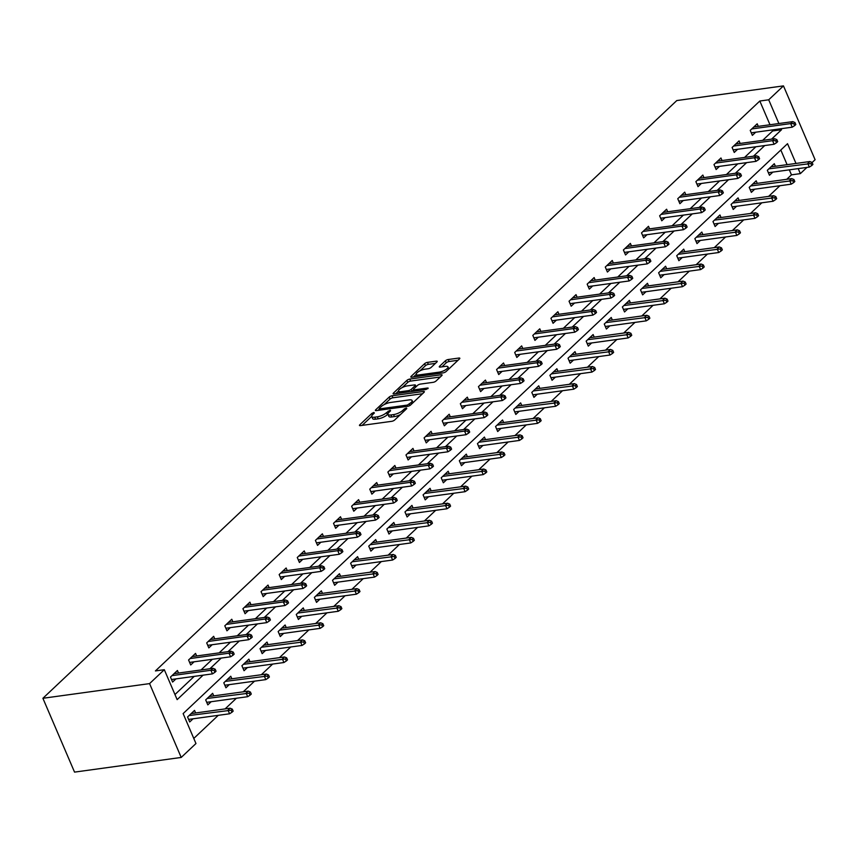 <?xml version="1.0" encoding="UTF-8"?>
<svg xmlns="http://www.w3.org/2000/svg" width="858" height="858" viewBox="0 0 858 858"><rect width="100%" height="100%" fill="white"/><g stroke="black" fill="none" stroke-linecap="round" stroke-linejoin="round"><path stroke-width="1.29" d="M373.927 412.451L371.9 413.374L359.792 424.796A2.252 0.708 -23.2 0 0 359.47 425.439A2.252 0.708 -23.2 0 0 360.392 425.622L391.806 421.31A2.252 0.708 -23.2 0 0 394.691 419.991L406.799 408.569L406.381 407.99L404.365 408.901L402.799 410.381A7.186 2.284 -23.2 0 1 393.565 414.596L390.948 414.95A7.186 2.284 -23.2 0 1 387.988 414.35A7.186 2.284 -23.2 0 1 389.006 412.28L390.572 410.8L390.154 410.221L386.561 412.612A7.186 2.284 -23.2 0 1 377.338 416.827L374.71 417.181A7.186 2.284 -23.2 0 1 371.75 416.58A7.186 2.284 -23.2 0 1 372.78 414.511L374.345 413.03L373.927 412.451M436.904 361.99A2.252 0.708 -23.2 0 0 437.226 361.347A2.252 0.708 -23.2 0 0 436.293 361.154L427.488 362.366A2.252 0.708 -23.2 0 0 424.603 363.685L411.143 376.362A2.252 0.708 -23.2 0 0 410.832 377.005A2.252 0.708 -23.2 0 0 411.754 377.198L443.168 372.876A2.252 0.708 -23.2 0 0 446.053 371.568L459.502 358.88A2.252 0.708 -23.2 0 0 459.824 358.236A2.252 0.708 -23.2 0 0 458.891 358.043L448.251 359.513A2.252 0.708 -23.2 0 0 445.366 360.821L439.607 366.248A2.252 0.708 -23.2 0 0 439.285 366.902A2.252 0.708 -23.2 0 0 440.218 367.085L445.495 366.366A6.006 1.909 -23.2 0 1 447.973 366.87A6.006 1.909 -23.2 0 1 445.42 369.852A6.006 1.909 -23.2 0 1 439.393 372.115L418.715 374.957A6.006 1.909 -23.2 0 1 416.237 374.453A6.006 1.909 -23.2 0 1 418.79 371.471A6.006 1.909 -23.2 0 1 424.817 369.208L428.26 368.736A2.252 0.708 -23.2 0 0 431.145 367.417L436.904 361.99M769.991 124.753L759.813 101.019L768.704 99.796L783.461 85.886L676.79 100.558L42.9 698.283L74.539 772.114L181.21 757.442L195.967 743.532L183.129 713.599L787.526 143.694L795.988 163.438M759.813 101.019L155.427 670.924L164.318 669.701L149.571 683.611L42.9 698.283M392.031 395.795A2.252 0.708 -23.2 0 0 389.146 397.115L375.697 409.792A2.252 0.708 -23.2 0 0 375.375 410.446A2.252 0.708 -23.2 0 0 376.297 410.628L407.711 406.306A2.252 0.708 -23.2 0 0 410.596 404.997L424.045 392.31A2.252 0.708 -23.2 0 0 424.367 391.666A2.252 0.708 -23.2 0 0 423.444 391.473L392.031 395.795L392.889 397.79A2.252 0.708 -23.2 0 0 390.004 399.109L384.191 404.579M393.425 393.082L406.874 380.394A2.252 0.708 -23.2 0 1 409.759 379.086L441.173 374.764A2.252 0.708 -23.2 0 1 442.095 374.946A2.252 0.708 -23.2 0 1 441.773 375.6L436.014 381.027A2.252 0.708 -23.2 0 1 433.129 382.336L420.388 384.094A2.252 0.708 -23.2 0 0 417.503 385.403L413.685 389.006A2.252 0.708 -23.2 0 0 413.363 389.65A2.252 0.708 -23.2 0 0 414.296 389.843L427.552 388.02L428.206 388.148L425.965 389.521L394.026 393.919A2.252 0.708 -23.2 0 1 393.103 393.725A2.252 0.708 -23.2 0 1 393.425 393.082L393.79 393.94M174.957 694.54L194.219 676.383M201.029 669.959L212.334 659.298M219.144 652.874L230.448 642.213M237.258 635.789L248.573 625.128M255.384 618.704L266.688 608.043M273.498 601.619L284.802 590.958M291.613 584.534L302.917 573.873M309.738 567.449L321.042 556.788M327.853 550.364L339.157 539.703M345.967 533.279L357.271 522.619M364.092 516.194L375.396 505.544M382.207 499.12L393.511 488.459M400.321 482.035L411.625 471.374M418.436 464.95L429.751 454.29M436.561 447.865L447.865 437.205M454.676 430.78L465.98 420.12M472.79 413.695L484.094 403.035M490.915 396.611L502.22 385.95M509.03 379.526L520.334 368.865M527.144 362.441L538.449 351.78M545.27 345.356L556.574 334.695M563.384 328.271L574.688 317.61M581.499 311.186L592.803 300.525M599.613 294.101L610.917 283.451M617.739 277.027L629.043 266.366M635.853 259.942L647.157 249.281M653.968 242.857L665.272 232.196M672.093 225.772L683.397 215.111M690.207 208.687L701.512 198.026M708.322 191.602L719.626 180.941M726.447 174.517L737.751 163.857M744.562 157.432L755.866 146.772M762.676 140.347L772.65 130.952L772.211 129.933M178.518 673.047L177.424 670.495L170.452 677.069L172.597 682.056L175.954 678.893M196.632 655.962L195.538 653.41L188.578 659.984L190.712 664.971L194.069 661.808M214.757 638.888L213.663 636.325L206.692 642.899L208.826 647.887L212.183 644.723M232.872 621.803L231.778 619.251L224.807 625.814L226.952 630.802L230.309 627.638M250.986 604.718L249.893 602.166L242.932 608.73L245.066 613.717L248.423 610.553M269.112 587.633L268.018 585.081L261.046 591.645L263.181 596.642L266.538 593.468M287.226 570.549L286.132 567.996L279.161 574.56L281.295 579.558L284.663 576.383M305.341 553.464L304.247 550.911L297.276 557.486L299.421 562.473L302.777 559.309M323.455 536.379L322.361 533.826L315.401 540.401L317.535 545.388L320.892 542.224M341.581 519.294L340.487 516.741L333.515 523.316L335.65 528.303L339.007 525.139M359.695 502.209L358.601 499.656L351.63 506.231L353.775 511.218L357.132 508.054M377.81 485.124L376.716 482.571L369.755 489.146L371.889 494.133L375.246 490.969M395.935 468.039L394.841 465.486L387.87 472.061L390.004 477.048L393.361 473.884M414.049 450.954L412.955 448.402L405.984 454.976L408.129 459.963L411.486 456.799M432.164 433.869L431.07 431.317L424.109 437.891L426.244 442.878L429.601 439.714M450.289 416.795L449.195 414.242L442.224 420.806L444.358 425.793L447.715 422.629M468.404 399.71L467.31 397.157L460.338 403.721L462.473 408.708L465.83 405.544M486.518 382.625L485.424 380.073L478.453 386.636L480.598 391.623L483.955 388.459M504.633 365.54L503.539 362.988L496.578 369.551L498.712 374.549L502.069 371.375M522.758 348.455L521.664 345.903L514.693 352.466L516.827 357.464L520.184 354.29M540.872 331.37L539.779 328.818L532.807 335.392L534.952 340.379L538.309 337.215M558.987 314.285L557.893 311.733L550.933 318.307L553.067 323.294L556.424 320.131M577.112 297.2L576.018 294.648L569.047 301.222L571.181 306.209L574.538 303.046M595.227 280.116L594.133 277.563L587.162 284.137L589.307 289.125L592.663 285.961M613.341 263.031L612.247 260.478L605.276 267.053L607.421 272.04L610.778 268.876M631.467 245.946L630.362 243.393L623.401 249.968L625.536 254.955L628.893 251.791M649.581 228.861L648.487 226.308L641.516 232.883L643.65 237.87L647.007 234.706M667.696 211.787L666.602 209.223L659.63 215.798L661.775 220.785L665.132 217.621M685.81 194.702L684.716 192.149L677.756 198.713L679.89 203.7L683.247 200.536M703.935 177.617L702.841 175.064L695.87 181.628L698.004 186.615L701.361 183.451M722.05 160.532L720.956 157.979L713.985 164.543L716.13 169.53L719.487 166.366M740.164 143.447L739.07 140.894L732.11 147.458L734.244 152.456L737.601 149.281M758.29 126.362L757.196 123.809L750.224 130.384L752.359 135.371L755.716 132.196M193.779 738.438L218.275 715.336M225.086 708.912L236.4 698.251M243.211 691.827L254.515 681.166M261.325 674.742L272.63 664.081M279.44 657.657L290.744 646.996M297.565 640.572L308.869 629.911M315.68 623.487L326.984 612.827M333.794 606.402L345.098 595.742M351.919 589.317L363.224 578.657M370.034 572.232L381.338 561.572M388.148 555.147L399.453 544.487M406.263 538.063L417.578 527.402M424.388 520.978L435.692 510.328M442.503 503.903L453.807 493.243M460.617 486.818L471.921 476.158M478.743 469.734L490.047 459.073M496.857 452.649L508.161 441.988M514.972 435.564L526.276 424.903M533.097 418.479L544.401 407.818M551.211 401.394L562.516 390.733M569.326 384.309L580.63 373.648M587.44 367.224L598.745 356.563M605.566 350.139L616.87 339.478M623.68 333.054L634.984 322.394M641.795 315.969L653.099 305.309M659.92 298.884L671.224 288.234M678.035 281.81L689.339 271.149M696.149 264.725L707.453 254.065M714.274 247.64L725.578 236.98M732.389 230.555L743.693 219.895M750.503 213.47L761.807 202.81M768.618 196.385L779.922 185.725M786.743 179.301L791.462 174.85L789.317 169.841M787.097 164.661L780.823 150.021M195.624 712.955L194.53 710.403L187.559 716.977L189.704 721.964L193.061 718.8M213.739 695.881L212.645 693.318L205.684 699.892L207.818 704.879L211.175 701.715M231.864 678.796L230.77 676.243L223.799 682.807L225.933 687.794L229.29 684.63M249.978 661.711L248.884 659.159L241.913 665.722L244.047 670.709L247.404 667.545M268.093 644.626L266.999 642.074L260.028 648.637L262.173 653.635L265.53 650.461M286.207 627.541L285.113 624.989L278.153 631.552L280.287 636.55L283.644 633.376M304.333 610.456L303.239 607.904L296.267 614.478L298.402 619.465L301.759 616.301M322.447 593.371L321.353 590.819L314.382 597.393L316.527 602.38L319.884 599.216M340.562 576.286L339.468 573.734L332.507 580.308L334.641 585.295L337.998 582.132M358.687 559.202L357.593 556.649L350.622 563.223L352.756 568.21L356.113 565.047M376.801 542.117L375.707 539.564L368.736 546.138L370.881 551.126L374.238 547.962M394.916 525.032L393.822 522.479L386.851 529.054L388.996 534.041L392.353 530.877M413.041 507.947L411.947 505.394L404.976 511.969L407.11 516.956L410.467 513.792M431.156 490.873L430.062 488.309L423.091 494.884L425.225 499.871L428.582 496.707M449.27 473.788L448.176 471.235L441.205 477.799L443.35 482.786L446.707 479.622M467.385 456.703L466.291 454.15L459.33 460.714L461.465 465.701L464.821 462.537M485.51 439.618L484.416 437.065L477.445 443.629L479.579 448.616L482.936 445.452M503.625 422.533L502.531 419.98L495.559 426.544L497.704 431.542L501.061 428.367M521.739 405.448L520.645 402.895L513.685 409.459L515.819 414.457L519.176 411.282M539.864 388.363L538.77 385.81L531.799 392.385L533.933 397.372L537.29 394.208M557.979 371.278L556.885 368.726L549.914 375.3L552.059 380.287L555.416 377.123M576.093 354.193L574.999 351.641L568.028 358.215L570.173 363.202L573.53 360.038M594.219 337.108L593.114 334.556L586.153 341.13L588.288 346.117L591.645 342.953M612.333 320.023L611.239 317.471L604.268 324.045L606.402 329.032L609.759 325.868M630.448 302.938L629.354 300.386L622.382 306.96L624.527 311.947L627.884 308.783M648.562 285.853L647.468 283.301L640.508 289.875L642.642 294.862L645.999 291.699M666.687 268.779L665.594 266.216L658.622 272.79L660.757 277.777L664.113 274.614M684.802 251.694L683.708 249.142L676.737 255.705L678.882 260.693L682.239 257.529M702.916 234.609L701.823 232.057L694.862 238.621L696.996 243.608L700.353 240.444M721.042 217.524L719.948 214.972L712.977 221.536L715.111 226.523L718.468 223.359M739.156 200.44L738.062 197.887L731.091 204.451L733.225 209.449L736.582 206.274M757.271 183.355L756.177 180.802L749.206 187.376L751.351 192.364L754.708 189.189M775.385 166.27L774.291 163.717L767.331 170.292L769.465 175.279L772.822 172.115M783.461 85.886L815.1 159.717L812.108 162.537M806.938 167.417L800.353 173.627L798.208 168.618M791.462 174.85L800.353 173.627M771.567 139.125L781.531 129.73L781.102 128.711M778.882 123.531L768.704 99.796M164.318 669.701L177.145 699.635L203.099 675.16M209.92 668.736L221.225 658.075M228.035 651.651L239.339 640.99M246.149 634.566L257.454 623.905M264.275 617.481L275.579 606.82M282.389 600.396L293.693 589.736M300.504 583.311L311.808 572.651M318.618 566.226L329.933 555.566M336.744 549.141L348.048 538.481M354.858 532.057L366.162 521.396M372.973 514.972L384.277 504.322M391.098 497.897L402.402 487.237M409.212 480.812L420.517 470.152M427.327 463.728L438.631 453.067M445.452 446.643L456.756 435.982M463.567 429.558L474.871 418.897M481.681 412.473L492.985 401.812M499.796 395.388L511.111 384.727M517.921 378.303L529.225 367.642M536.036 361.218L547.34 350.557M554.15 344.133L565.454 333.472M572.275 327.048L583.579 316.387M590.39 309.963L601.694 299.303M608.504 292.878L619.808 282.228M626.63 275.804L637.934 265.143M644.744 258.719L656.048 248.059M662.859 241.634L674.163 230.974M680.973 224.549L692.277 213.889M699.098 207.464L710.403 196.804M717.213 190.379L728.517 179.719M735.327 173.295L746.632 162.634M753.453 156.21L764.757 145.549M149.571 683.611L181.21 757.442M772.65 130.952L781.531 129.73M371.75 416.58L372.608 418.575A7.186 2.284 -23.2 0 0 375.568 419.176L374.71 417.181M387.923 414.135L387.419 414.607A7.186 2.284 -23.2 0 1 378.185 418.822L375.568 419.176M387.988 414.35L388.835 416.344A7.186 2.284 -23.2 0 0 391.795 416.945L390.948 414.95M400.493 414.521A7.186 2.284 -23.2 0 1 394.412 416.591L391.795 416.945M371.696 416.366L362.13 425.386M422.565 393.715L392.889 397.79M379.343 409.148L378.035 410.392M379.386 408.279L379.815 408.858L407.389 405.073L411.057 402.595A7.186 2.284 -23.2 0 0 412.087 400.525A7.186 2.284 -23.2 0 0 409.127 399.914L390.272 402.509A7.186 2.284 -23.2 0 0 381.049 406.713L379.386 408.279M412.998 402.734A7.186 2.284 -23.2 0 0 412.934 402.52L412.087 400.525M395.763 393.672L398.562 391.034M402.252 387.559L407.732 382.389L406.874 380.394M440.293 376.994L410.617 381.081A2.252 0.708 -23.2 0 0 407.732 382.389M407.175 385.907A6.006 1.909 -23.2 0 0 401.147 388.17A6.006 1.909 -23.2 0 0 398.595 391.151A6.006 1.909 -23.2 0 0 401.072 391.656L408.365 390.658A2.252 0.708 -23.2 0 0 411.25 389.339L415.068 385.746A2.252 0.708 -23.2 0 0 415.39 385.092A2.252 0.708 -23.2 0 0 414.457 384.91L407.175 385.907M398.595 391.151L399.453 393.146A6.006 1.909 -23.2 0 0 399.463 393.168M411.979 391.441A2.252 0.708 -23.2 0 0 412.097 391.334L411.25 389.339M413.513 390.004L412.097 391.334M417.095 376.447A6.006 1.909 -23.2 0 0 417.106 376.469L416.237 374.453M448.841 368.929A6.006 1.909 -23.2 0 0 448.82 368.865L447.973 366.87M458.011 360.274L449.109 361.508A2.252 0.708 -23.2 0 0 446.224 362.816L441.945 366.849M435.414 363.384L428.335 364.36A2.252 0.708 -23.2 0 0 425.45 365.68L420.045 370.774M416.216 374.388L413.481 376.962M231.992 712.226L233.162 711.132L232.303 709.137L231.145 710.231L231.992 712.226L229.569 713.781L228.024 710.188L230.116 708.215L191.173 713.577M231.145 710.231L189.082 715.54M229.569 713.781L188.61 719.412M230.116 708.215L232.303 709.137M171.503 679.504L212.462 673.873L210.918 670.28L171.975 675.632M214.039 670.323L214.897 672.318L216.055 671.224L215.197 669.229L214.039 670.323L210.918 670.28L213.009 668.307L174.067 673.659M212.462 673.873L214.897 672.318M215.197 669.229L213.009 668.307M250.118 695.141L251.276 694.047L250.418 692.052L249.26 693.146L250.118 695.141L247.683 696.696L246.139 693.103L248.23 691.13L209.288 696.492M249.26 693.146L207.196 698.455M247.683 696.696L206.724 702.327M248.23 691.13L250.418 692.052M268.232 678.056L269.391 676.962L268.543 674.967L267.374 676.061L268.232 678.056L265.798 679.611L264.264 676.018L266.355 674.045L227.413 679.407M267.374 676.061L225.322 681.381M265.798 679.611L224.839 685.242M266.355 674.045L268.543 674.967M189.618 662.419L230.577 656.788L229.032 653.195L190.09 658.547M232.153 653.238L233.011 655.233L234.17 654.139L233.312 652.144L232.153 653.238L229.032 653.195L231.124 651.222L192.181 656.585M230.577 656.788L233.011 655.233M233.312 652.144L231.124 651.222M207.733 645.334L248.691 639.703L247.158 636.11L208.215 641.462M250.268 636.153L251.126 638.148L252.284 637.054L251.437 635.059L250.268 636.153L247.158 636.11L249.249 634.137L210.307 639.5M248.691 639.703L251.126 638.148M251.437 635.059L249.249 634.137M286.347 660.971L287.516 659.877L286.658 657.882L285.5 658.976L286.347 660.971L283.912 662.526L282.379 658.933L284.47 656.96L245.527 662.322M285.5 658.976L243.436 664.296M283.912 662.526L242.953 668.157M284.47 656.96L286.658 657.882M304.472 643.886L305.63 642.792L304.772 640.797L303.614 641.891L304.472 643.886L302.037 645.441L300.493 641.848L302.584 639.875L263.642 645.237M303.614 641.891L261.551 647.211M302.037 645.441L261.079 651.072M302.584 639.875L304.772 640.797M322.587 626.801L323.745 625.707L322.887 623.712L321.729 624.806L322.587 626.801L320.152 628.356L318.608 624.763L320.699 622.801L281.756 628.153M321.729 624.806L279.665 630.126M320.152 628.356L279.193 633.998M320.699 622.801L322.887 623.712M225.858 628.249L266.817 622.618L265.272 619.026L226.33 624.388M268.393 619.068L269.24 621.063L270.409 619.969L269.551 617.975L268.393 619.068L265.272 619.026L267.364 617.052L228.421 622.415M266.817 622.618L269.24 621.063M269.551 617.975L267.364 617.052M243.972 611.164L284.931 605.534L283.387 601.941L244.444 607.303M286.508 601.984L287.366 603.978L288.524 602.884L287.666 600.89L286.508 601.984L283.387 601.941L285.478 599.967L246.536 605.33M284.931 605.534L287.366 603.978M287.666 600.89L285.478 599.967M262.087 594.079L303.046 588.449L301.512 584.856L262.569 590.218M304.622 584.899L305.48 586.893L306.638 585.8L305.791 583.805L304.622 584.899L301.512 584.856L303.603 582.882L264.661 588.245M303.046 588.449L305.48 586.893M305.791 583.805L303.603 582.882M280.201 577.005L321.16 571.364L319.626 567.771L280.684 573.133M322.747 567.814L323.595 569.809L324.764 568.715L323.906 566.72L322.747 567.814L319.626 567.771L321.718 565.808L282.775 571.16M321.16 571.364L323.595 569.809M323.906 566.72L321.718 565.808M298.327 559.92L339.285 554.279L337.741 550.686L298.799 556.048M340.862 550.729L341.72 552.724L342.878 551.63L342.02 549.635L340.862 550.729L337.741 550.686L339.832 548.723L300.89 554.075M339.285 554.279L341.72 552.724M342.02 549.635L339.832 548.723M316.441 542.835L357.4 537.194L355.866 533.612L316.924 538.963M358.976 533.644L359.834 535.639L360.993 534.545L360.146 532.55L358.976 533.644L355.866 533.612L357.947 531.638L319.004 536.99M357.4 537.194L359.834 535.639M360.146 532.55L357.947 531.638M334.556 525.75L375.514 520.109L373.981 516.527L335.038 521.879M377.102 516.57L377.949 518.564L379.118 517.46L378.26 515.465L377.102 516.57L373.981 516.527L376.072 514.553L337.13 519.905M375.514 520.109L377.949 518.564M378.26 515.465L376.072 514.553M352.681 508.665L393.64 503.035L392.095 499.442L353.153 504.794M395.216 499.485L396.074 501.48L397.233 500.386L396.375 498.38L395.216 499.485L392.095 499.442L394.187 497.468L355.244 502.82M393.64 503.035L396.074 501.48M396.375 498.38L394.187 497.468M370.795 491.58L411.754 485.95L410.21 482.357L371.267 487.709M413.331 482.4L414.189 484.395L415.347 483.301L414.489 481.306L413.331 482.4L410.21 482.357L412.301 480.383L373.359 485.735M411.754 485.95L414.189 484.395M414.489 481.306L412.301 480.383M388.91 474.495L429.869 468.865L428.335 465.272L389.393 470.624M431.445 465.315L432.303 467.31L433.462 466.216L432.614 464.221L431.445 465.315L428.335 465.272L430.426 463.299L391.484 468.65M429.869 468.865L432.303 467.31M432.614 464.221L430.426 463.299M407.035 457.411L447.994 451.78L446.45 448.187L407.507 453.539M449.571 448.23L450.418 450.225L451.587 449.131L450.729 447.136L449.571 448.23L446.45 448.187L448.541 446.214L409.598 451.576M447.994 451.78L450.418 450.225M450.729 447.136L448.541 446.214M425.15 440.326L466.109 434.695L464.564 431.102L425.622 436.454M467.685 431.145L468.543 433.14L469.701 432.046L468.843 430.051L467.685 431.145L464.564 431.102L466.655 429.129L427.713 434.491M466.109 434.695L468.543 433.14M468.843 430.051L466.655 429.129M443.264 423.241L484.223 417.61L482.689 414.017L443.747 419.369M485.8 414.06L486.658 416.055L487.816 414.961L486.969 412.966L485.8 414.06L482.689 414.017L484.781 412.044L445.838 417.406M484.223 417.61L486.658 416.055M486.969 412.966L484.781 412.044M461.379 406.156L502.338 400.525L500.804 396.932L461.861 402.295M503.925 396.975L504.772 398.97L505.941 397.876L505.083 395.881L503.925 396.975L500.804 396.932L502.895 394.959L463.953 400.321M502.338 400.525L504.772 398.97M505.083 395.881L502.895 394.959M479.504 389.071L520.463 383.44L518.918 379.847L479.976 385.21M522.039 379.89L522.897 381.885L524.056 380.791L523.198 378.796L522.039 379.89L518.918 379.847L521.01 377.874L482.067 383.236M520.463 383.44L522.897 381.885M523.198 378.796L521.01 377.874M497.619 371.986L538.577 366.355L537.033 362.762L498.09 368.125M540.154 362.805L541.012 364.8L542.17 363.706L541.312 361.711L540.154 362.805L537.033 362.762L539.124 360.789L500.182 366.151M538.577 366.355L541.012 364.8M541.312 361.711L539.124 360.789M515.733 354.912L556.692 349.27L555.158 345.677L516.216 351.04M558.268 345.72L559.126 347.715L560.295 346.621L559.437 344.626L558.268 345.72L555.158 345.677L557.25 343.715L518.307 349.067M556.692 349.27L559.126 347.715M559.437 344.626L557.25 343.715M533.858 337.827L574.817 332.185L573.273 328.593L534.33 333.955M576.394 328.635L577.252 330.63L578.41 329.536L577.552 327.541L576.394 328.635L573.273 328.593L575.364 326.63L536.422 331.982M574.817 332.185L577.252 330.63M577.552 327.541L575.364 326.63M551.973 320.742L592.932 315.101L591.387 311.518L552.445 316.87M594.508 311.551L595.366 313.556L596.525 312.451L595.666 310.457L594.508 311.551L591.387 311.518L593.479 309.545L554.536 314.897M592.932 315.101L595.366 313.556M595.666 310.457L593.479 309.545M340.701 609.716L341.87 608.622L341.012 606.627L339.854 607.721L340.701 609.716L338.266 611.271L336.733 607.678L338.824 605.716L299.882 611.068M339.854 607.721L297.79 613.041M338.266 611.271L297.308 616.913M338.824 605.716L341.012 606.627M358.826 592.642L359.985 591.537L359.127 589.543L357.968 590.636L358.826 592.642L356.392 594.186L354.847 590.604L356.939 588.631L317.996 593.983M357.968 590.636L315.905 595.956M356.392 594.186L315.433 599.828M356.939 588.631L359.127 589.543M376.941 575.557L378.099 574.452L377.241 572.458L376.083 573.562L376.941 575.557L374.506 577.102L372.962 573.519L375.053 571.546L336.111 576.898M376.083 573.562L334.019 578.871M374.506 577.102L333.548 582.743M375.053 571.546L377.241 572.458M395.055 558.472L396.214 557.378L395.366 555.383L394.197 556.477L395.055 558.472L392.621 560.027L391.087 556.434L393.179 554.461L354.236 559.813M394.197 556.477L352.145 561.786M392.621 560.027L351.662 565.658M393.179 554.461L395.366 555.383M413.17 541.387L414.339 540.293L413.481 538.298L412.323 539.392L413.17 541.387L410.746 542.942L409.202 539.35L411.293 537.376L372.351 542.728M412.323 539.392L370.259 544.701M410.746 542.942L369.777 548.573M411.293 537.376L413.481 538.298M431.295 524.302L432.453 523.208L431.595 521.214L430.437 522.308L431.295 524.302L428.861 525.857L427.316 522.265L429.408 520.291L390.465 525.643M430.437 522.308L388.374 527.616M428.861 525.857L387.902 531.488M429.408 520.291L431.595 521.214M449.41 507.217L450.568 506.123L449.721 504.129L448.552 505.223L449.41 507.217L446.975 508.773L445.441 505.18L447.522 503.206L408.58 508.569M448.552 505.223L406.499 510.531M446.975 508.773L406.016 514.403M447.522 503.206L449.721 504.129M467.524 490.132L468.693 489.039L467.835 487.044L466.677 488.138L467.524 490.132L465.09 491.688L463.556 488.095L465.647 486.121L426.705 491.484M466.677 488.138L424.613 493.447M465.09 491.688L424.131 497.318M465.647 486.121L467.835 487.044M485.649 473.048L486.808 471.954L485.95 469.959L484.791 471.053L485.649 473.048L483.215 474.603L481.67 471.01L483.762 469.036L444.819 474.399M484.791 471.053L442.728 476.362M483.215 474.603L442.256 480.233M483.762 469.036L485.95 469.959M503.764 455.963L504.922 454.869L504.064 452.874L502.906 453.968L503.764 455.963L501.329 457.518L499.785 453.925L501.876 451.951L462.934 457.314M502.906 453.968L460.843 459.287M501.329 457.518L460.371 463.148M501.876 451.951L504.064 452.874M521.879 438.878L523.037 437.784L522.19 435.789L521.02 436.883L521.879 438.878L519.444 440.433L517.91 436.84L520.002 434.867L481.059 440.229M521.02 436.883L478.968 442.202M519.444 440.433L478.485 446.063M520.002 434.867L522.19 435.789M540.004 421.793L541.162 420.699L540.304 418.704L539.146 419.798L540.004 421.793L537.569 423.348L536.025 419.755L538.116 417.792L499.174 423.144M539.146 419.798L497.082 425.118M537.569 423.348L496.61 428.979M538.116 417.792L540.304 418.704M558.118 404.708L559.277 403.614L558.419 401.619L557.26 402.713L558.118 404.708L555.684 406.263L554.139 402.67L556.231 400.707L517.288 406.059M557.26 402.713L515.197 408.033M555.684 406.263L514.725 411.904M556.231 400.707L558.419 401.619M576.233 387.623L577.391 386.529L576.544 384.534L575.375 385.628L576.233 387.623L573.798 389.178L572.265 385.585L574.356 383.623L535.413 388.974M575.375 385.628L533.322 390.948M573.798 389.178L532.839 394.819M574.356 383.623L576.544 384.534M594.347 370.549L595.516 369.444L594.658 367.449L593.5 368.543L594.347 370.549L591.913 372.093L590.379 368.511L592.47 366.538L553.528 371.889M593.5 368.543L551.437 373.863M591.913 372.093L550.954 377.734M592.47 366.538L594.658 367.449M612.473 353.464L613.631 352.37L612.773 350.364L611.615 351.469L612.473 353.464L610.038 355.019L608.494 351.426L610.585 349.453L571.643 354.804M611.615 351.469L569.551 356.778M610.038 355.019L569.079 360.65M610.585 349.453L612.773 350.364M630.587 336.379L631.745 335.285L630.898 333.29L629.729 334.384L630.587 336.379L628.153 337.934L626.619 334.341L628.7 332.368L589.757 337.72M629.729 334.384L587.676 339.693M628.153 337.934L587.194 343.565M628.7 332.368L630.898 333.29M648.702 319.294L649.871 318.2L649.013 316.205L647.854 317.299L648.702 319.294L646.267 320.849L644.733 317.256L646.825 315.283L607.882 320.635M647.854 317.299L605.791 322.608M646.267 320.849L605.308 326.48M646.825 315.283L649.013 316.205M666.827 302.209L667.985 301.115L667.127 299.12L665.969 300.214L666.827 302.209L664.392 303.764L662.848 300.171L664.939 298.198L625.997 303.55M665.969 300.214L623.905 305.523M664.392 303.764L623.434 309.395M664.939 298.198L667.127 299.12M684.941 285.124L686.1 284.03L685.242 282.035L684.083 283.129L684.941 285.124L682.507 286.679L680.962 283.086L683.054 281.113L644.111 286.475M684.083 283.129L642.02 288.438M682.507 286.679L641.548 292.31M683.054 281.113L685.242 282.035M703.056 268.039L704.214 266.945L703.367 264.95L702.198 266.044L703.056 268.039L700.621 269.594L699.088 266.001L701.179 264.028L662.237 269.391M702.198 266.044L660.145 271.353M700.621 269.594L659.663 275.225M701.179 264.028L703.367 264.95M721.17 250.954L722.339 249.86L721.481 247.865L720.323 248.959L721.17 250.954L718.747 252.509L717.202 248.917L719.294 246.943L680.351 252.306M720.323 248.959L678.26 254.279M718.747 252.509L677.788 258.14M719.294 246.943L721.481 247.865M739.296 233.869L740.454 232.775L739.596 230.781L738.438 231.874L739.296 233.869L736.861 235.424L735.317 231.832L737.408 229.858L698.466 235.221M738.438 231.874L696.374 237.194M736.861 235.424L695.902 241.055M737.408 229.858L739.596 230.781M757.41 216.784L758.569 215.69L757.721 213.696L756.552 214.79L757.41 216.784L754.976 218.34L753.442 214.747L755.533 212.773L716.591 218.136M756.552 214.79L714.5 220.109M754.976 218.34L714.017 223.97M755.533 212.773L757.721 213.696M775.525 199.7L776.694 198.606L775.836 196.611L774.677 197.705L775.525 199.7L773.09 201.255L771.557 197.662L773.648 195.699L734.705 201.051M774.677 197.705L732.614 203.024M773.09 201.255L732.131 206.885M773.648 195.699L775.836 196.611M570.087 303.657L611.046 298.026L609.512 294.433L570.57 299.785M612.623 294.476L613.481 296.471L614.639 295.366L613.792 293.372L612.623 294.476L609.512 294.433L611.604 292.46L572.661 297.812M611.046 298.026L613.481 296.471M613.792 293.372L611.604 292.46M588.202 286.572L629.171 280.941L627.627 277.349L588.685 282.7M630.748 277.391L631.595 279.386L632.764 278.292L631.906 276.297L630.748 277.391L627.627 277.349L629.718 275.375L590.776 280.727M629.171 280.941L631.595 279.386M631.906 276.297L629.718 275.375M606.327 269.487L647.286 263.856L645.742 260.264L606.799 265.615M648.862 260.306L649.72 262.301L650.879 261.207L650.021 259.213L648.862 260.306L645.742 260.264L647.833 258.29L608.89 263.642M647.286 263.856L649.72 262.301M650.021 259.213L647.833 258.29M624.442 252.402L665.4 246.772L663.867 243.179L624.924 248.53M666.977 243.222L667.835 245.216L668.993 244.122L668.146 242.128L666.977 243.222L663.867 243.179L665.947 241.205L627.005 246.557M665.4 246.772L667.835 245.216M668.146 242.128L665.947 241.205M642.556 235.317L683.515 229.687L681.981 226.094L643.039 231.446M685.102 226.137L685.95 228.131L687.119 227.038L686.261 225.043L685.102 226.137L681.981 226.094L684.073 224.12L645.13 229.483M683.515 229.687L685.95 228.131M686.261 225.043L684.073 224.12M660.681 218.232L701.64 212.602L700.096 209.009L661.153 214.361M703.217 209.052L704.075 211.047L705.233 209.953L704.375 207.958L703.217 209.052L700.096 209.009L702.187 207.035L663.245 212.398M701.64 212.602L704.075 211.047M704.375 207.958L702.187 207.035M678.796 201.147L719.755 195.517L718.21 191.924L679.268 197.276M721.331 191.967L722.189 193.962L723.348 192.868L722.49 190.873L721.331 191.967L718.21 191.924L720.302 189.95L681.359 195.313M719.755 195.517L722.189 193.962M722.49 190.873L720.302 189.95M696.91 184.062L737.869 178.432L736.336 174.839L697.393 180.201M739.446 174.882L740.304 176.877L741.462 175.783L740.615 173.788L739.446 174.882L736.336 174.839L738.427 172.866L699.485 178.228M737.869 178.432L740.304 176.877M740.615 173.788L738.427 172.866M715.036 166.978L755.995 161.347L754.45 157.754L715.508 163.117M757.571 157.797L758.429 159.792L759.587 158.698L758.729 156.703L757.571 157.797L754.45 157.754L756.541 155.781L717.599 161.143M755.995 161.347L758.429 159.792M758.729 156.703L756.541 155.781M793.65 182.615L794.808 181.521L793.95 179.526L792.792 180.62L793.65 182.615L791.215 184.17L789.671 180.577L791.762 178.614L752.82 183.966M792.792 180.62L750.729 185.939M791.215 184.17L750.257 189.811M791.762 178.614L793.95 179.526M733.15 149.893L774.109 144.262L772.565 140.669L733.622 146.032M775.686 140.712L776.544 142.707L777.702 141.613L776.844 139.618L775.686 140.712L772.565 140.669L774.656 138.706L735.714 144.058M774.109 144.262L776.544 142.707M776.844 139.618L774.656 138.706M811.765 165.53L812.923 164.436L812.076 162.441L810.907 163.535L811.765 165.53L809.33 167.085L807.796 163.492L809.877 161.529L770.934 166.881M810.907 163.535L768.843 168.854M809.33 167.085L768.371 172.726M809.877 161.529L812.076 162.441M751.265 132.818L792.224 127.177L790.69 123.584L751.747 128.947M793.8 123.627L794.658 125.622L795.816 124.528L794.969 122.533L793.8 123.627L790.69 123.584L792.781 121.622L753.839 126.973M792.224 127.177L794.658 125.622M794.969 122.533L792.781 121.622M372.511 414.779L371.9 413.374M404.965 410.306L404.365 408.901M388.738 412.548L388.127 411.143M378.185 418.822L377.338 416.827M387.419 414.607L386.561 412.612M394.412 416.591L393.565 414.596M403.399 411.786L402.799 410.381M360.156 425.654L359.792 424.796M423.873 392.481L423.444 391.473M376.061 410.65L375.697 409.792M390.004 399.109L389.146 397.115M380.33 410.07L379.815 408.858M407.904 406.274L407.389 405.073M409.963 405.459L409.405 404.15M411.658 403.989L411.057 402.595M410.617 381.081L409.759 379.086M441.602 375.761L441.173 374.764M414.811 391.055L414.296 389.843M427.852 388.717L427.552 388.02M401.598 392.878L401.072 391.656M408.88 391.87L408.365 390.658M415.669 387.14L415.068 385.746M419.23 376.169L418.715 374.957M439.918 373.327L439.393 372.115M439.972 367.106L439.607 366.248M446.224 362.816L445.366 360.821M449.109 361.508L448.251 359.513M459.32 359.052L458.891 358.043M411.518 377.22L411.143 376.362M425.45 365.68L424.603 363.685M428.335 364.36L427.488 362.366M436.722 362.151L436.293 361.154M379.772 410.156L379.172 408.73M414.017 391.162L413.363 389.65M416.087 386.744L415.39 385.092"/></g></svg>
